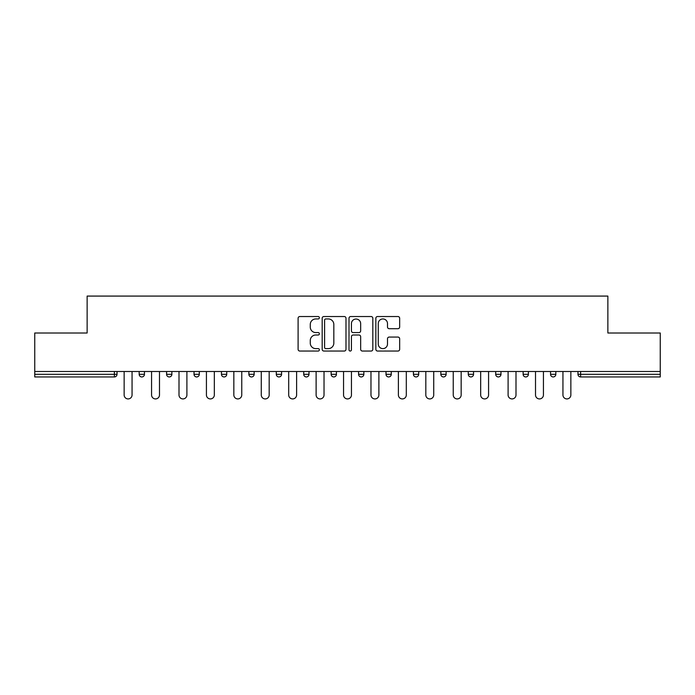 <?xml version="1.0" encoding="UTF-8"?>
<svg xmlns="http://www.w3.org/2000/svg" width="695" height="695" viewBox="0 0 695 695"><rect width="100%" height="100%" fill="white"/><g stroke="black" fill="none" stroke-linecap="round" stroke-linejoin="round"><path stroke-width="1.04" d="M319.37 317.737A1.208 1.208 0 0 0 318.162 316.529L299.832 316.529A1.729 1.729 0 0 0 298.103 318.258L298.103 349.316A1.729 1.729 0 0 0 299.832 351.044L318.162 351.044A1.208 1.208 0 0 0 319.37 349.837A1.208 1.208 0 0 0 318.162 348.629L315.791 348.629A5.525 5.525 0 0 1 310.274 343.104L310.274 340.515A5.525 5.525 0 0 1 315.791 334.999L318.162 334.999A1.208 1.208 0 0 0 319.37 333.791A1.208 1.208 0 0 0 318.162 332.584L315.791 332.584A5.525 5.525 0 0 1 310.274 327.058L310.274 324.469A5.525 5.525 0 0 1 315.791 318.944L318.162 318.944A1.208 1.208 0 0 0 319.37 317.737M397.931 328.7A1.729 1.729 0 0 0 399.66 326.971L399.66 318.258A1.729 1.729 0 0 0 397.931 316.529L377.567 316.529A1.729 1.729 0 0 0 375.847 318.258L375.847 349.316A1.729 1.729 0 0 0 377.567 351.044L397.931 351.044A1.729 1.729 0 0 0 399.66 349.316L399.66 338.795A1.729 1.729 0 0 0 397.931 337.066L389.217 337.066A1.729 1.729 0 0 0 387.489 338.795L387.489 344.008A4.613 4.613 0 0 1 382.876 348.629A4.613 4.613 0 0 1 378.262 344.008L378.262 323.566A4.613 4.613 0 0 1 382.876 318.944A4.613 4.613 0 0 1 387.489 323.566L387.489 326.971A1.729 1.729 0 0 0 389.217 328.7L397.931 328.7M34.75 371.495L34.75 333.001L87.136 333.001L87.136 296.079L607.864 296.079L607.864 333.001L660.25 333.001L660.25 371.495L34.75 371.495L34.75 374.31L114.388 374.31L114.388 371.495M345.988 318.258A1.729 1.729 0 0 0 344.268 316.529L323.905 316.529A1.729 1.729 0 0 0 322.176 318.258L322.176 349.316A1.729 1.729 0 0 0 323.905 351.044L344.268 351.044A1.729 1.729 0 0 0 345.988 349.316L345.988 318.258M350.732 316.529L371.095 316.529A1.729 1.729 0 0 1 372.824 318.258L372.824 349.316A1.729 1.729 0 0 1 371.095 351.044L362.382 351.044A1.729 1.729 0 0 1 360.662 349.316L360.662 336.719A1.729 1.729 0 0 0 358.933 334.999L353.156 334.999A1.729 1.729 0 0 0 351.427 336.719L351.427 349.837A1.208 1.208 0 0 1 350.219 351.044A1.208 1.208 0 0 1 349.012 349.837L349.012 318.258A1.729 1.729 0 0 1 350.732 316.529M114.388 376.951A2.641 2.641 0 0 0 117.021 374.31L114.388 374.31L114.388 376.951A2.641 2.641 0 0 0 117.021 374.31L117.021 371.495L117.021 374.31A2.641 2.641 0 0 1 114.388 376.951L34.75 376.951L34.75 374.31M660.25 371.495L660.25 376.951L580.612 376.951A2.641 2.641 0 0 1 577.979 374.31L577.979 371.495M139.174 371.495L139.174 374.31L139.174 371.495M141.815 376.951A2.641 2.641 0 0 1 139.174 374.31A2.641 2.641 0 0 0 141.815 376.951A2.641 2.641 0 0 0 144.447 374.31L144.447 371.495L144.447 374.31A2.641 2.641 0 0 1 141.815 376.951A2.641 2.641 0 0 1 139.174 374.31L144.447 374.31A2.641 2.641 0 0 1 141.815 376.951M166.6 371.495L166.6 374.31L166.6 371.495M171.874 371.495L171.874 374.31L171.874 371.495M194.027 371.495L194.027 374.31L194.027 371.495M199.3 371.495L199.3 374.31A2.641 2.641 0 0 1 196.659 376.951A2.641 2.641 0 0 1 194.027 374.31A2.641 2.641 0 0 0 196.659 376.951A2.641 2.641 0 0 0 199.3 374.31A2.641 2.641 0 0 1 196.659 376.951A2.641 2.641 0 0 1 194.027 374.31L199.3 374.31M221.453 371.495L221.453 374.31L221.453 371.495M226.726 371.495L226.726 374.31L226.726 371.495M248.88 371.495L248.88 374.31L248.88 371.495M254.153 371.495L254.153 374.31L254.153 371.495M281.571 371.495L281.571 374.31L276.297 374.31A2.641 2.641 0 0 0 278.938 376.951A2.641 2.641 0 0 1 276.297 374.31L276.297 371.495M303.724 371.495L303.724 374.31L303.724 371.495M308.997 371.495L308.997 374.31L308.997 371.495M331.15 371.495L331.15 374.31L331.15 371.495M336.423 371.495L336.423 374.31L336.423 371.495M358.577 371.495L358.577 374.31L358.577 371.495M363.85 371.495L363.85 374.31A2.641 2.641 0 0 1 361.209 376.951A2.641 2.641 0 0 1 358.577 374.31A2.641 2.641 0 0 0 361.209 376.951A2.641 2.641 0 0 1 358.577 374.31L363.85 374.31A2.641 2.641 0 0 1 361.209 376.951M386.003 371.495L386.003 374.31L386.003 371.495M391.276 371.495L391.276 374.31L391.276 371.495M413.429 371.495L413.429 374.31L413.429 371.495M418.703 371.495L418.703 374.31A2.641 2.641 0 0 1 416.062 376.951A2.641 2.641 0 0 1 413.429 374.31L418.703 374.31A2.641 2.641 0 0 1 416.062 376.951A2.641 2.641 0 0 0 418.703 374.31M440.847 371.495L440.847 374.31L440.847 371.495M446.12 371.495L446.12 374.31L446.12 371.495M468.274 371.495L468.274 374.31L468.274 371.495M473.547 371.495L473.547 374.31L473.547 371.495M500.973 371.495L500.973 374.31A2.641 2.641 0 0 1 498.341 376.951A2.641 2.641 0 0 1 495.7 374.31L495.7 371.495M528.4 371.495L528.4 374.31A2.641 2.641 0 0 1 525.759 376.951A2.641 2.641 0 0 1 523.126 374.31L523.126 371.495M555.826 371.495L555.826 374.31A2.641 2.641 0 0 1 553.185 376.951A2.641 2.641 0 0 1 550.553 374.31L550.553 371.495M169.241 376.951A2.641 2.641 0 0 1 166.6 374.31A2.641 2.641 0 0 0 169.241 376.951A2.641 2.641 0 0 0 171.874 374.31A2.641 2.641 0 0 1 169.241 376.951A2.641 2.641 0 0 1 166.6 374.31L171.874 374.31A2.641 2.641 0 0 1 169.241 376.951M224.085 376.951A2.641 2.641 0 0 1 221.453 374.31A2.641 2.641 0 0 0 224.085 376.951A2.641 2.641 0 0 0 226.726 374.31A2.641 2.641 0 0 1 224.085 376.951A2.641 2.641 0 0 1 221.453 374.31L226.726 374.31A2.641 2.641 0 0 1 224.085 376.951M251.512 376.951A2.641 2.641 0 0 1 248.88 374.31A2.641 2.641 0 0 0 251.512 376.951A2.641 2.641 0 0 0 254.153 374.31A2.641 2.641 0 0 1 251.512 376.951A2.641 2.641 0 0 1 248.88 374.31L254.153 374.31A2.641 2.641 0 0 1 251.512 376.951M278.938 376.951A2.641 2.641 0 0 0 281.571 374.31A2.641 2.641 0 0 1 278.938 376.951A2.641 2.641 0 0 1 276.297 374.31M306.365 376.951A2.641 2.641 0 0 1 303.724 374.31A2.641 2.641 0 0 0 306.365 376.951A2.641 2.641 0 0 0 308.997 374.31A2.641 2.641 0 0 1 306.365 376.951A2.641 2.641 0 0 1 303.724 374.31L308.997 374.31A2.641 2.641 0 0 1 306.365 376.951M333.791 376.951A2.641 2.641 0 0 1 331.15 374.31L336.423 374.31A2.641 2.641 0 0 1 333.791 376.951A2.641 2.641 0 0 0 336.423 374.31M388.635 376.951A2.641 2.641 0 0 1 386.003 374.31A2.641 2.641 0 0 0 388.635 376.951A2.641 2.641 0 0 0 391.276 374.31A2.641 2.641 0 0 1 388.635 376.951A2.641 2.641 0 0 1 386.003 374.31L391.276 374.31A2.641 2.641 0 0 1 388.635 376.951M443.488 376.951A2.641 2.641 0 0 1 440.847 374.31L446.12 374.31A2.641 2.641 0 0 1 443.488 376.951A2.641 2.641 0 0 0 446.12 374.31M470.915 376.951A2.641 2.641 0 0 1 468.274 374.31A2.641 2.641 0 0 0 470.915 376.951A2.641 2.641 0 0 0 473.547 374.31A2.641 2.641 0 0 1 470.915 376.951A2.641 2.641 0 0 1 468.274 374.31L473.547 374.31A2.641 2.641 0 0 1 470.915 376.951M325.799 318.944A1.208 1.208 0 0 0 324.591 320.152L324.591 347.422A1.208 1.208 0 0 0 325.799 348.629L328.301 348.629A5.525 5.525 0 0 0 333.826 343.104L333.826 324.469A5.525 5.525 0 0 0 328.301 318.944L325.799 318.944M360.662 323.653A4.613 4.613 0 0 0 356.04 319.031A4.613 4.613 0 0 0 351.427 323.653L351.427 330.855A1.729 1.729 0 0 0 353.156 332.584L358.933 332.584A1.729 1.729 0 0 0 360.662 330.855L360.662 323.653M124.144 394.969L124.144 371.495L124.144 394.969A3.953 3.953 0 0 0 128.097 398.921A3.953 3.953 0 0 0 132.059 394.969L132.059 371.495M151.571 394.969L151.571 371.495L151.571 394.969A3.953 3.953 0 0 0 155.524 398.921A3.953 3.953 0 0 0 159.485 394.969L159.485 371.495M178.997 394.969L178.997 371.495L178.997 394.969A3.953 3.953 0 0 0 182.95 398.921A3.953 3.953 0 0 0 186.903 394.969L186.903 371.495M206.424 394.969L206.424 371.495L206.424 394.969A3.953 3.953 0 0 0 210.376 398.921A3.953 3.953 0 0 0 214.329 394.969L214.329 371.495M233.841 394.969L233.841 371.495L233.841 394.969A3.953 3.953 0 0 0 237.803 398.921A3.953 3.953 0 0 0 241.756 394.969L241.756 371.495M261.268 394.969L261.268 371.495L261.268 394.969A3.953 3.953 0 0 0 265.229 398.921A3.953 3.953 0 0 0 269.182 394.969L269.182 371.495M288.694 394.969L288.694 371.495L288.694 394.969A3.953 3.953 0 0 0 292.647 398.921A3.953 3.953 0 0 0 296.609 394.969L296.609 371.495M316.121 394.969L316.121 371.495L316.121 394.969A3.953 3.953 0 0 0 320.074 398.921A3.953 3.953 0 0 0 324.026 394.969L324.026 371.495M343.547 394.969L343.547 371.495L343.547 394.969A3.953 3.953 0 0 0 347.5 398.921A3.953 3.953 0 0 0 351.453 394.969L351.453 371.495M370.974 394.969L370.974 371.495L370.974 394.969A3.953 3.953 0 0 0 374.926 398.921A3.953 3.953 0 0 0 378.879 394.969L378.879 371.495M398.391 394.969L398.391 371.495L398.391 394.969A3.953 3.953 0 0 0 402.353 398.921A3.953 3.953 0 0 0 406.306 394.969L406.306 371.495M425.818 394.969L425.818 371.495L425.818 394.969A3.953 3.953 0 0 0 429.771 398.921A3.953 3.953 0 0 0 433.732 394.969L433.732 371.495M453.244 394.969L453.244 371.495L453.244 394.969A3.953 3.953 0 0 0 457.197 398.921A3.953 3.953 0 0 0 461.159 394.969L461.159 371.495M480.671 394.969L480.671 371.495L480.671 394.969A3.953 3.953 0 0 0 484.624 398.921A3.953 3.953 0 0 0 488.576 394.969L488.576 371.495M508.097 394.969L508.097 371.495L508.097 394.969A3.953 3.953 0 0 0 512.05 398.921A3.953 3.953 0 0 0 516.003 394.969L516.003 371.495M535.515 394.969L535.515 371.495L535.515 394.969A3.953 3.953 0 0 0 539.476 398.921A3.953 3.953 0 0 0 543.429 394.969L543.429 371.495M562.941 394.969L562.941 371.495L562.941 394.969A3.953 3.953 0 0 0 566.903 398.921A3.953 3.953 0 0 0 570.856 394.969L570.856 371.495M580.612 371.495L580.612 374.31L660.25 374.31M577.979 374.31L580.612 374.31L580.612 376.951M498.341 376.951A2.641 2.641 0 0 0 500.973 374.31L495.7 374.31M525.759 376.951A2.641 2.641 0 0 0 528.4 374.31L523.126 374.31M553.185 376.951A2.641 2.641 0 0 0 555.826 374.31L550.553 374.31"/></g></svg>
